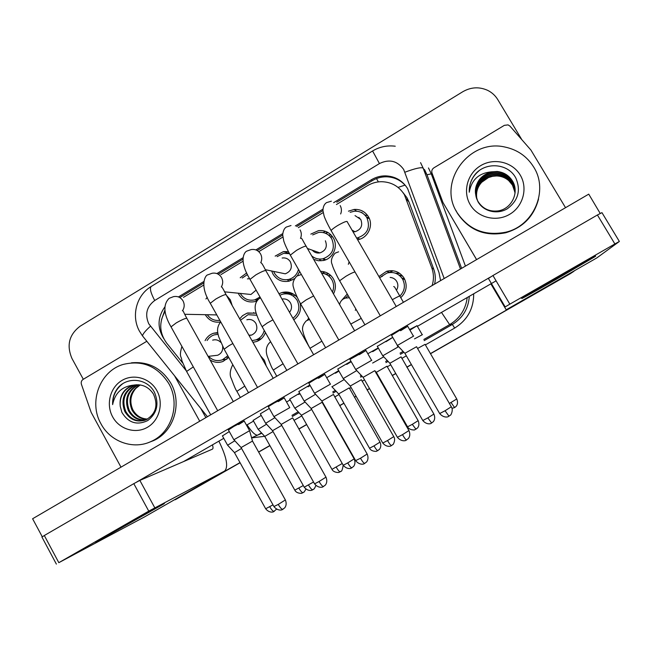 <?xml version="1.0" encoding="UTF-8"?>
<svg xmlns="http://www.w3.org/2000/svg" width="652" height="652" viewBox="0 0 652 652"><rect width="100%" height="100%" fill="white"/><g stroke="black" fill="none" stroke-linecap="round" stroke-linejoin="round"><path stroke-width="0.98" d="M378.902 276.529L386.644 271.256C394.061 269.561 399.896 271.868 404.142 278.184C407.687 285.478 406.555 291.974 400.76 297.687M260.498 355.772L264.41 360.295L266.277 366.033M320.539 271.338C326.122 271.525 330.401 274.019 333.376 278.812C336.016 283.799 336.057 288.828 333.482 293.881M300.091 302.935C301.607 309.969 299.496 315.584 293.783 319.798M259.203 340.271L258.021 339.716M265.429 332.528C263.791 336.864 260.865 339.855 256.643 341.509L252.927 342.341M366.644 255.356L369.806 260.816M228.73 357.418L223.008 361.452C218.477 363.058 214.166 362.553 210.083 359.953M348.453 211.167L354.199 209.431C360.36 209.113 365.112 211.55 368.437 216.749C373.865 225.388 367.907 238.192 357.809 239.675L357.589 239.708M321.02 260.841L319.121 259.031M310.833 234.117L318.518 230.645C324.892 230.05 329.822 232.471 333.294 237.89C338.527 246.301 333.058 258.73 323.368 260.523L318.396 260.759L313.661 259.333M289.105 281.159L287.279 279.7M299.675 271.534L297.41 275.706M294.435 278.648L289.211 281.134C282.275 282.438 276.872 280.107 273.009 274.15L271.664 270.996M256.921 300.784L255.682 299.896M256.733 301.061L255.364 301.517C248.379 302.984 242.919 300.686 238.982 294.614L238.282 293.204M226.464 295.364L230.327 299.822L232.177 305.503M220.539 321.998C214.011 322.919 208.95 320.531 205.356 314.843L205.266 314.68M285.706 291.982L285.527 292.919L285.706 291.982M253.685 312.528L253.514 313.147L253.685 312.528M391.966 270.653L392.096 271.281M290.401 279.732L290.833 280.254M434.591 284.117C435.781 279.064 435.487 274.076 433.727 269.146L408.975 201.949L407.003 197.784L403.066 192.658M432.129 285.56C433.979 279.602 433.857 273.693 431.771 267.842L404.395 194.703C399.008 186.211 391.273 181.875 381.208 181.696C376.318 181.81 371.762 183.13 367.541 185.657L336.424 204.541M165.127 311.371C158.844 322.243 159.324 332.789 166.578 343.001L182.658 362.96M323.18 212.576L298.298 227.678M282.838 237.059L258.811 251.639M243 261.232L220.865 274.663M203.668 285.095L183.448 297.369M307.312 320.246L308.698 318.046M341.974 300.002L347.231 294.028M239.691 318.844L242.593 315.649L246.945 313.204L256.122 313.09M278.974 293.742L282.08 292.495C288.054 291.134 293.098 292.764 297.222 297.385M205.07 340.637C206.953 336.978 209.797 334.509 213.62 333.213L217.768 332.553M240.221 277.736L246.725 272.927M275.152 256.114L283.392 251.615L288.371 251.599M205.934 298.966L207.238 297.263M359.847 218.184L359.301 218.477M403.319 278.567L404.167 278.225M361.306 212.487L361.966 212.413L361.306 212.487M364.827 214.997L367.695 215.6M317.646 252.666L317.605 252.088L317.646 252.666M325.185 233.155L328.029 232.544L325.185 233.155M328.518 235.046L331.143 235.022M322.357 273.106L324.965 272.014L322.357 273.106M321.428 272.87L326.636 274.182L328.738 273.832M288.477 293.286L289.847 292.528L288.477 293.286M290.939 294.794L293.172 293.938M389.399 272.349L392.308 271.224L389.399 272.349M395.495 273.204L399.749 273.392M240.083 462.741L175.975 499.326M574.762 270.556L570.744 273.359L430.483 353.661L570.37 273.653L430.516 353.718M411.404 364.582L406.848 367.19L411.404 364.582M395.772 373.531L392.211 375.568L395.772 373.531M381.64 381.624L381.053 381.958L381.64 381.624M369.521 388.559L367.076 389.961L369.521 388.559M356.082 396.253L354.427 397.198L356.082 396.253M343.93 403.213L339.668 405.65L343.93 403.213M306.676 424.533L298.86 429.016L306.676 424.533M269.887 445.601L258.624 452.048L269.887 445.601M574.119 271.061L573.035 271.884L574.119 271.061M573.719 271.371L570.37 273.653M411.436 364.639L406.881 367.247M395.805 373.588L392.243 375.625M381.673 381.681L381.086 382.015M369.554 388.616L367.109 390.018M356.114 396.31L354.468 397.255M343.963 403.27L339.7 405.707M306.709 424.591L298.893 429.073M269.92 445.658L258.657 452.105M440.597 280.621L438.975 272.487L407.63 188.64C402.496 180.514 395.128 176.26 385.511 175.861C380.45 175.844 375.723 177.148 371.347 179.773L333.628 202.682M336.75 202.226L372.243 180.677C376.595 178.069 381.29 176.782 386.318 176.79C394.305 177.034 400.882 180.188 406.049 186.252M83.309 379.277L71.989 358.527C66.365 345.405 69.071 334.639 80.09 326.236L462.781 91.728C470.931 87.058 479.196 86.594 487.582 90.318C491.901 92.445 495.308 95.559 497.802 99.65L521.73 139.504M240.017 462.627L171.647 501.372M571.119 273.058L430.442 353.596M411.371 364.517L406.815 367.133M395.731 373.474L392.178 375.511M381.599 381.567L381.021 381.893M369.48 388.502L367.043 389.896M356.049 396.196L354.395 397.141M343.889 403.156L339.635 405.593M306.644 424.476L298.828 428.951M269.855 445.536L258.591 451.991M322.968 209.162L295.356 225.934M282.732 233.595L255.869 249.92M243.009 257.727L216.904 273.579M203.791 281.55L178.461 296.937M164.85 306.929C157.597 317.125 157.189 327.622 163.611 338.404M180.417 297.157L203.636 283.049M218.224 274.199L242.903 259.211M257.198 250.531L282.675 235.062M296.709 226.546L322.952 210.604M161.492 319.684L164.94 309.961M252.487 441.005L249.577 430.695L233.889 439.741M283.009 509.261L282.87 509.342C281.754 509.416 280.213 507.778 278.241 504.436L285.364 499.945L252.503 441.078L241.093 447.557M207.279 314.72C210.409 319.105 214.598 320.98 219.846 320.344M212.633 314.826L216.831 314.957M218.07 334.313L214.076 334.908L211.704 335.951L209.113 337.923L207.083 340.507M220.743 342.373C218.461 340.002 215.763 339.26 212.658 340.14M234.826 440.76L227.613 445.21M241.582 448.429L234.475 452.643M226.546 357.198L228.233 357.964M208.542 356.326C212.47 360.369 217.075 361.534 222.365 359.822L227.817 355.805M214.215 355.65L217.678 355.242C221.37 353.563 223.033 350.637 222.666 346.473M266.497 424.232L258.159 429.301M273.041 431.567L264.753 436.416M247.475 274.525L242.21 278.045M240.295 293.408L240.466 293.726C243.921 299.064 248.722 301.094 254.875 299.83L260.018 297.027M249.651 278.706L247.434 278.877M289.79 407.639L273.954 416.636M323.645 486.49L323.531 486.555C322.544 486.555 321.061 484.868 319.072 481.502L325.967 477.15L292.675 417.899L281.191 424.419L273.848 416.522L268.322 406.669L274.256 402.985L284.223 397.891L278.274 401.583M319.072 481.502L314.574 483.857L281.224 424.485M257.181 298.95L258.029 299.512M245.674 293.946L250.955 294.476L256.114 290.124M289.488 253.677L283.612 253.367L277.092 256.643M273.636 271.403L274.508 273.253C277.907 278.485 282.65 280.547 288.746 279.423C293.808 277.948 297.051 274.622 298.477 269.439M278.885 272.495L285.258 273.816C290.865 271.534 292.569 267.54 290.385 261.835C288.437 258.795 285.69 257.524 282.145 258.021M330.515 384.109L314.557 393.221M364.843 463.401L364.753 463.458C363.906 463.376 362.479 461.64 360.483 458.242L367.149 454.028L333.449 394.452L321.868 401.037L314.451 393.107L308.844 383.213L315.136 379.301L324.802 374.37L318.486 378.29M311.672 255.861C314.957 258.616 318.714 259.586 322.944 258.787C332.487 255.079 335.43 248.42 331.77 238.811C328.681 234.003 324.321 231.876 318.665 232.422L312.667 234.907M307.434 248.477L319.92 252.903C325.772 250.702 327.597 246.66 325.372 240.775M332.732 236.986L330.238 236.676M317.508 252.047L317.744 253.033M371.819 360.246L355.715 369.488M406.628 439.986L406.555 440.035C405.846 439.864 404.484 438.079 402.48 434.656L408.926 430.573L374.794 370.678L363.099 377.329L355.601 369.366L349.92 359.431L365.959 350.507L359.26 354.68M402.48 434.656L397.394 437.305L363.131 377.402M323.319 258.909L324.419 260.246M312.324 250.213C314.362 252.503 316.888 253.4 319.92 252.903M369.276 218.428L367.614 218.2M356.62 238.037L357.443 237.915C367.467 234.361 370.613 227.621 366.889 217.686C363.938 213.074 359.725 210.922 354.264 211.224L350.157 212.316M369.113 218.053L366.489 217.043M359.016 217.377L358.168 217.711M353.025 231.827L354.933 231.753C361.086 229.651 363.034 225.559 360.776 219.471L355.03 215.6M413.694 336.049L397.427 345.438M416.563 346.717L404.9 353.302L397.312 345.307L391.559 335.332L398.649 330.914L407.72 326.302L400.597 330.735M416.563 346.725L451.314 406.775L445.072 410.736L439.668 413.547L404.933 353.376M256.807 315.242L248.045 314.688L241.15 319.765M249.064 335.47L251.68 335.046C256.595 332.528 258.005 328.657 255.894 323.433C253.693 320.083 250.686 318.861 246.855 319.782M274.834 417.704L265.666 423.287M281.737 425.397L272.552 430.687L265.576 423.181L260.327 413.816L269.309 408.429M313.53 482.007L304.231 487.207L272.577 430.744M258.966 338.331L260.849 339.097M251.965 340.621L256.008 339.871C260.303 338.152 263.049 335.006 264.239 330.425M292.911 318.266C298.95 313.425 300.36 307.459 297.141 300.352C293.596 294.948 288.706 292.903 282.471 294.223L279.838 295.274M295.063 295.234L293.734 295.527M289.521 312.308C291.819 309.366 292.129 306.22 290.466 302.87C288.445 299.741 285.617 298.469 281.99 299.056M315.389 394.354L304.199 401.07M322.169 402.243L311.151 408.502L304.109 400.972L298.787 391.559L309.863 385.006M322.129 402.333L354.166 458.869L347.728 462.912L343.237 465.267L311.183 408.568M332.422 292.047C334.191 287.825 334.003 283.718 331.844 279.716C329.48 275.845 326.057 273.661 321.591 273.164M330.8 275.503L328.16 275.609M356.522 370.703L343.237 378.576M391.542 445.585L391.469 445.626C390.752 445.495 389.431 443.808 387.516 440.548L393.751 436.628L361.371 379.708L350.254 386.033L343.139 378.47L337.752 369.024L350.98 361.289M387.516 440.548L382.765 443.042L350.287 386.098M304.981 402.072L294.826 408.176M311.672 409.432L301.452 415.267L294.745 408.087L289.684 399.122L299.7 393.172M301.452 415.332L331.909 469.261M457.044 212.519C437.313 182.356 468.951 138.517 504.884 147.026C517.37 149.675 526.971 156.341 533.686 167.051C548.96 190.718 533.613 226.057 505.626 232.226C484.754 236.228 468.56 229.659 457.044 212.519M538.552 198.999C533.964 216.358 523.002 227.621 505.659 232.78C484.917 236.766 468.829 230.237 457.386 213.204L455.805 210.262M508.739 180.62C505.479 177.792 501.738 176.203 497.541 175.844L492.529 176.317L488.495 177.548L481.779 182.201C486.115 177.776 491.372 175.706 497.549 175.991C501.812 176.325 505.544 177.866 508.739 180.62L512.456 185.095L515.064 192.658M515.145 191.712L512.48 181.37C508.992 175.787 503.89 172.617 497.166 171.843C484.803 170.531 473.05 182.682 475.781 194.948C474.737 183.277 479.905 175.584 491.29 171.859C478.772 173.106 471.437 179.895 469.269 192.226C468.984 185.16 471.209 178.901 475.936 173.448C486.905 161.566 508.674 163.693 515.911 178.216C520.997 190.351 518.201 200.49 507.525 208.632C497.378 214.964 483.075 211.566 477.777 201.281L475.781 194.948M515.121 192.193L512.464 182.405C509.008 176.871 503.947 173.725 497.272 172.959C482.187 171.069 470.084 189.455 478.34 201.957C482.871 208.721 489.277 211.729 497.541 210.963C511.38 209.504 519.75 192.527 512.48 181.02C508.992 175.429 503.874 172.242 497.134 171.476L491.29 171.859M515.113 192.356L512.464 182.747C509.016 177.23 503.963 174.084 497.305 173.326C484.477 171.924 472.618 185.152 476.449 197.621M515.056 192.984L512.448 184.108C509.033 178.64 504.029 175.527 497.435 174.769C484.99 173.424 473.336 185.999 476.636 198.224M515.072 192.829L512.448 183.774C509.025 178.289 504.012 175.168 497.403 174.41C484.868 173.057 473.156 185.787 476.588 198.069M481.779 182.201C477.476 186.839 475.83 192.373 476.84 198.811M497.541 175.844C485.365 174.532 473.865 186.635 476.791 198.664M520.214 175.038C528.136 188.045 523.14 206.529 509.636 214.329C496.245 222.316 477.81 217.735 470.239 204.695C462.464 191.769 467.321 173.522 480.679 165.649C493.914 157.572 512.488 161.916 520.214 175.038M479.187 170.653C472.382 176.219 469.073 183.416 469.269 192.226M100.97 423.808C88.354 402.072 99.862 371.078 123.163 364.444C142.372 359.798 157.58 366.179 168.786 383.563C180.531 403.653 171.9 432.3 151.492 441.298C133.66 450.133 110.449 441.958 100.97 423.808M131.402 362.838C148.33 361.273 161.476 368.062 170.84 383.189C182.519 403.156 173.937 431.624 153.644 440.581L148.493 442.569M140.237 384.941L135.885 388.339C130.449 394.77 129.43 401.893 132.821 409.709C136.195 415.707 141.117 418.812 147.588 419.04M136.708 384.745L136.007 384.973C124.801 390.711 121.378 399.513 125.746 411.379C130.172 418.828 136.366 421.852 144.32 420.45M136.26 384.77L135.127 385.128C123.896 390.874 120.465 399.692 124.842 411.591C130.074 420.051 137.124 422.789 146.007 419.831C155.918 413.914 158.387 405.308 153.416 393.995C148.632 386.856 142.144 383.881 133.97 385.079C122.185 386.261 115.07 392.773 112.625 404.615C112.372 397.956 114.336 392.145 118.525 387.174C128.452 376.228 147.939 378.828 154.581 392.585C159.251 404.069 156.961 413.409 147.694 420.605C136.944 425.609 128.346 422.871 121.891 412.39L120.237 406.302C119.218 396.465 123.024 389.611 131.655 385.723L133.97 385.079M138.493 384.753C128.118 390.711 125.062 399.309 129.316 410.54C133.212 417.264 138.77 420.361 145.991 419.839M138.045 384.737C127.336 390.597 124.133 399.268 128.428 410.744C132.462 417.655 138.175 420.736 145.583 420.01M139.838 384.884C130.473 391.07 127.841 399.415 131.948 409.921C135.453 416.098 140.539 419.203 147.197 419.252M156.879 390.638C163.888 403.123 159.479 420.336 147.539 427.223C135.697 434.297 119.373 429.391 112.657 416.872C105.763 404.46 110.058 387.459 121.883 380.491C133.595 373.343 150.033 378.038 156.879 390.638M134.923 384.916L132.47 385.585C123.554 389.488 119.471 396.392 120.237 406.302M122.486 383.906C115.934 389.032 112.641 395.935 112.625 404.615M560.231 275.837C583.613 262.43 600.989 252.87 594.225 257.1L556.612 279.113C535.105 291.444 517.346 301.281 522.57 297.915L560.231 275.837M476.604 259.602L442.985 202.536L432.007 173.082C431.379 170.914 432.007 169.17 433.89 167.841L504.371 125.339L508.079 124.891L509.962 126.121L530.932 150.074L565.537 207.686M442.985 202.536L476.579 259.618M490.858 283.856L506.205 309.806L490.891 283.84M506.205 309.806L596.735 257.972L619.367 241.468L614.885 243.954L597.411 214.989L601.959 212.642L619.359 241.452M488.226 278.543L492.953 275.527L509.84 304.158L614.885 243.954M509.84 304.158L504.998 307.019M492.953 275.527L597.411 214.989M115.901 530.483C141.525 515.781 171.044 499.456 163.179 504.281L95.591 542.366L115.901 530.483M120.995 467.158L91.158 412.366L81.41 384.281C80.856 382.219 81.41 380.597 83.081 379.415L146.822 341.265M200.71 408.364L205.853 417.63M218.86 441.159C226.684 457.133 228.591 467.101 224.565 471.07L148.762 511.119L133.799 483.654L139.854 480.41L212.446 449.138C213.204 448.666 213.196 447.248 212.43 444.876M41.956 537.077L44.312 535.512L58.819 562.676L148.762 511.119M58.819 562.676L144.54 516.897L224.565 471.07M44.312 535.512L133.799 483.654M199.724 421.208L174.565 375.813M409.586 329.537L417.027 325.747L410.426 329.83M367.809 353.726L378.225 347.932M378.372 348.201L372.691 351.656M326.709 377.72L338.698 370.678M338.95 371.118L335.421 373.213M300.002 393.694L298.624 394.501M253.155 420.41L261.216 415.397M377.312 346.351L392.724 337.361M392.773 337.434L385.951 341.721M351.232 361.721L346.75 364.403M310.173 385.56L308.062 386.799M222.422 435.935L229.3 431.559M228.428 429.994L233.929 426.351L244.223 421.078L238.599 424.566M42.258 536.751L32.6 518.756L588.748 194.141L600.199 213.432M136.57 482.097L490.198 277.173M496.082 280.833L491.225 283.644M491.029 283.759L417.378 326.35M290.148 399.929L286.546 402.007M253.538 421.102L246.505 425.169M223.758 438.323L183.497 461.608M398.233 346.888L382.773 355.78M431.665 423.075L427.834 417.883L433.882 414.077L401.102 356.872L389.872 363.27L382.675 355.674L377.223 346.188M427.834 417.883L422.798 420.524L389.904 363.335M343.987 379.635L331.95 386.791M331.86 386.701L338.665 393.963M377.899 450.638L377.826 450.679C377.1 450.589 375.821 448.983 373.995 445.878L380.026 442.097L349.227 387.883L338.641 393.906L369.472 448.128M348.119 295.576L345.307 298.111L349.374 297.752M383.539 356.929L372.618 363.058M416 429.252L412.276 424.346L418.136 420.67L386.978 366.196L376.31 372.333M412.276 424.346L407.557 426.824L376.277 372.284L374.77 370.686M402.292 278.624L404.232 279.382M400.018 295.926C404.77 290.898 405.625 285.291 402.577 279.105C398.812 273.506 393.637 271.476 387.068 273.009L381.127 276.692M402.806 276.244L398.853 274.981M396.457 290.205C398.217 287.336 398.315 284.427 396.758 281.468C395.234 279.007 393.026 277.662 390.149 277.434M422.439 334.647L414.509 338.877M425.088 344.337L417.573 348.47M408.975 201.949L406.4 198.95M378.38 181.892L376.489 178.583M398.062 187.401L405.063 185.111M433.727 269.146L431.771 267.842M323.196 232.568L325.307 231.289M372.243 180.677L371.347 179.773M444.183 278.526L403.653 169.414C397.312 160.783 389.244 158.835 379.448 163.57L154.711 300.507C146.651 306.603 144.679 314.386 148.786 323.832L186.17 370.662M395.251 146.219C387.158 145.2 379.603 146.79 372.585 150.971L379.448 163.57M143.367 336.962L142.462 335.837C142.943 333.783 145.592 330.588 150.425 326.269M428.47 167.939L431.265 173.823L465.438 266.114M473.702 293.775C473.694 308.698 467.354 320.132 454.672 328.062L425.397 344.884M406.351 355.829L401.803 358.437M390.744 364.794L387.19 366.832M376.636 372.895L376.049 373.229M364.533 379.847L362.096 381.249M351.118 387.557L349.472 388.502M338.983 394.525L334.729 396.97M301.803 415.886L293.995 420.369M264.679 436.318L251.615 437.867M175.16 499.758L177.116 498.715M467.223 297.524C465.691 309.358 459.831 318.388 449.636 324.623L452.325 324.443C462.814 317.964 468.462 308.592 469.293 296.326M420.556 162.641L423.156 168.126L426.995 174.801L424.509 169.553M404.973 172.193C415.234 168.371 421.298 167.018 423.156 168.126L460.483 269.007M461.616 268.347L426.995 174.801L431.265 173.823M247.051 424.851C251.819 432.08 255.364 435.487 257.687 435.088L261.811 433.23L257.679 435.088L261.501 432.895M441.494 312.398L449.636 324.623L423.833 339.472M402.879 351.526L400.035 353.164M387.084 360.621L385.617 361.461M361.143 375.544L360.32 376.025M335.234 390.458L332.724 391.901M298.143 411.811L291.957 415.365M292.283 416.514L298.95 412.675M333.058 393.058L336.057 391.33M360.654 377.182L361.974 376.416M385.951 362.626L387.924 361.493M400.369 354.329L403.727 352.406M424.167 340.637L452.325 324.443L454.672 328.062M207.417 416.718L142.462 335.837L139.463 331.183C131.052 316.187 136.268 295.283 151.223 286.481C149.495 288.16 150.661 292.838 154.711 300.507M182.609 310.621C184.557 307.451 184.687 304.207 183.016 300.882C180.726 297.296 177.54 295.886 173.465 296.66L169.145 298.331C162.935 304.484 163.57 314.003 171.036 326.872L171.378 327.475M233.334 401.591L187.124 318.836C186.953 317.565 183.334 318.909 176.276 322.879L171.036 326.872L217.703 410.719M278.241 504.436L273.93 506.539M273.001 504.868L265.666 508.756M274.305 511.331L274.182 511.404C273.098 511.494 271.607 509.945 269.732 506.751M193.318 366.905L186.594 371.444L186.814 371.844M303.302 485.544L294.818 490.141M303.115 492.61L303.017 492.667C302.063 492.708 300.686 491.192 298.877 488.128M244.785 386.09L236.896 391.347M221.435 286.823C223.09 283.734 223.123 280.637 221.517 277.54C219.259 274.011 216.114 272.593 212.071 273.269L207.703 274.883C205.739 274.785 198.86 284.924 210.262 303.27L210.612 303.897M273.204 378.323L226.342 295.144C226.244 293.84 222.731 295.136 215.812 299.032L210.262 303.27L257.54 387.467M326.041 477.272C327.206 480.353 326.986 482.953 325.372 485.072L322.756 486.914C323.669 486.759 318.926 489.057 314.574 483.857L314.5 483.727M260.735 262.732C262.137 259.732 262.071 256.782 260.539 253.881C258.331 250.433 255.234 248.999 251.232 249.569L246.766 251.118C244.704 251.868 238.094 259.838 250.018 279.366L250.376 280.01M313.636 354.721L266.106 271.11C266.081 269.773 262.674 271.028 255.886 274.859L250.018 279.366L297.907 363.906M360.483 458.242L355.633 460.614M354.647 330.784L306.432 246.741C306.473 245.38 303.172 246.586 296.53 250.352L290.303 255.136L290.678 255.796M409.008 430.703C410.214 433.784 410.01 436.392 408.413 438.519L405.74 440.402C406.669 440.255 401.86 442.561 397.394 437.305L397.321 437.174M300.474 238.404C301.705 235.486 301.574 232.65 300.091 229.903M449 416.245L445.072 410.736M396.253 306.497L347.345 222.014C347.443 220.637 344.24 221.794 337.736 225.494L337.223 225.804C333.914 227.882 331.884 229.471 331.126 230.588L331.509 231.256M451.388 406.905C453.686 410.393 450.532 415.797 450.467 415.137L448.111 416.652C449.049 416.506 444.191 418.828 439.668 413.547L439.595 413.417M340.654 213.97C341.803 211.077 341.648 208.29 340.181 205.6M312.87 489.701L312.764 489.766C311.795 489.791 310.368 488.193 308.469 484.982M232.862 343.514L229.023 345.682L224.125 349.203L224.353 349.611M315.894 485.504C313.433 490.997 313.865 488.324 313.416 489.359L312.047 490.092C312.944 489.937 308.396 492.178 304.231 487.207L304.174 487.093M351.941 467.786L351.86 467.843C351.012 467.786 349.635 466.147 347.728 462.912M272.952 319.855L267.328 322.944L262.128 326.685L262.365 327.1M354.232 458.975C355.356 461.918 355.144 464.403 353.596 466.433L351.126 468.177C352.023 468.022 347.451 470.263 343.237 465.267L343.18 465.153M301.379 274.525L296.831 276.073C293.164 280.01 292.112 283.954 293.661 287.899C294.166 290.442 295.951 294.777 298.999 300.914L300.865 304.305M313.628 295.951L306.138 299.896L300.621 303.873L325.617 347.728M393.816 436.734C395.984 440.051 392.936 445.21 392.887 444.566L390.719 445.968C391.624 445.813 387.027 448.063 382.765 443.042L382.7 442.928M342.243 463.507L331.966 469.358C333.669 473.026 339.92 472.602 338.999 472.292L340.189 471.803C339.35 471.779 338.013 470.222 336.196 467.134M340.271 471.755L340.694 471.502C340.564 470.328 341.697 474.069 343.18 465.292M283.074 363.759L273.31 370.067M135.885 388.339L140.188 384.933M139.854 480.41L154.777 507.761M355.03 272.014C353.71 272.104 350.686 273.514 345.959 276.252L339.61 280.776L339.855 281.208M348.339 264.321L349.138 261.811M433.947 414.191C435.112 417.158 434.908 419.668 433.344 421.714L430.842 423.458C431.754 423.303 427.117 425.569 422.798 420.524L422.732 420.41M309.513 319.472L306.375 320.776C302.813 324.468 301.721 328.225 303.098 332.055C303.514 334.468 305.185 338.706 308.119 344.778L309.993 348.315M321.876 341.167L310.026 348.29M373.995 445.878L369.529 448.226C371.257 451.909 377.549 451.477 376.628 451.168L379.448 449.383C380.964 447.427 381.175 445.031 380.083 442.195M361.224 318.372L350.792 324.06M355.299 310.319L355.878 309.072M418.193 420.768C419.301 423.621 419.089 426.025 417.565 427.981L414.729 429.782C415.658 430.092 409.309 430.524 407.557 426.824L407.5 426.726M425.08 344.346L456.742 398.967L449.391 403.458M454.599 407.582L451.054 402.537M403.441 302.308L399.904 296.204C400.246 295.503 397.72 296.668 392.317 299.708M283.392 251.615L289.341 253.416M354.199 209.431L356.709 211.215M213.62 333.213L217.833 333.033M247.621 312.976L256.154 313.229M282.08 292.495L293.009 293.84M386.644 271.256L389.741 272.487M572.652 272.186L573.426 271.574M386.318 176.79L385.511 175.861M251.59 437.769L257.679 435.088M372.585 150.971L151.223 286.481M285.429 500.068C286.578 503.132 286.342 505.724 284.728 507.843L282.112 509.685C283.074 509.505 278.355 511.861 273.995 506.653L241.053 447.492M228.33 429.823L233.791 439.627L241.061 447.492M216.798 314.908L184.72 314.288M186.782 318.233C182.356 310.083 183.791 311.273 182.364 310.711M244.125 420.907L249.586 430.687M276.521 509.196L273.481 511.722C274.37 511.567 269.838 513.809 265.723 508.862L234.443 452.586L227.524 445.12M181.9 346.391C178.795 357.598 181.403 355.511 181.859 360.637L186.594 371.444L210.694 414.811M222.348 435.789L227.532 445.112M222.365 359.822L226.888 359.211M217.678 355.242L208.086 356.375M305.886 489.106C303.147 494.053 304.028 491.388 303.49 492.39L301.852 493.148C302.764 493.45 296.546 493.89 294.867 490.239L264.728 436.367L258.078 429.22L253.082 420.279M232.788 364.68C229.903 370.417 229.447 375.112 231.403 378.739C234.076 385.951 235.861 390.075 236.766 391.11L240.343 397.5M254.875 299.83L257.507 300.042M250.955 294.476L224.508 291.827M225.983 294.517C223.163 288.771 221.607 286.228 221.313 286.888M284.125 397.712L289.667 407.541M367.223 454.151C368.421 457.248 368.201 459.856 366.579 461.983L363.955 463.816C364.884 463.67 360.116 465.968 355.707 460.744L321.86 401.037M288.746 279.423L292.145 280.05M285.258 273.816L265.282 269.675M265.739 270.474C263.009 264.989 261.354 262.397 260.776 262.691M324.704 374.191L330.32 384.069M290.996 225.535L286.358 227.043C284.329 228.208 283.098 230.824 282.675 234.883L283.775 241.044C284.989 244.728 287.165 249.431 290.303 255.136L338.82 340.018M322.944 258.787L325.845 259.74M306.057 246.089C301.737 238.771 302.21 238.453 300.776 238.11M365.862 350.328L371.558 360.254M331.379 201.183L326.489 202.633C324.207 204.223 323.025 206.871 322.952 210.588L324.125 216.097C325.421 219.716 327.752 224.549 331.126 230.588L380.295 315.812M357.443 237.915L359.782 239.17M354.933 231.753L352.015 230.091M407.606 326.114L413.392 336.098M220.694 321.852C215.926 327.972 217.76 333.107 218.713 336.807L224.125 349.203L248.51 392.732M256.008 339.871L260.278 339.545M251.68 335.046L248.909 335.201M286.815 370.377L262.128 326.685C261.957 326.302 258.86 321.379 256.114 313.074C255.364 310.645 253.343 303.799 259.015 298.714L260.515 297.899M276.782 376.237L273.172 369.831C272.202 368.812 270.197 364.183 267.141 355.935C266.464 353.62 264.622 347.019 270.181 342.145L270.686 341.827M505.626 232.226L505.659 232.78M135.127 385.128L136.007 384.973M131.655 385.723L132.47 385.585M151.492 441.298L153.644 440.581M593.605 257.092L594.225 257.1M488.364 278.388L505.17 306.905M162.715 504.273L163.179 504.281M41.907 536.995L56.374 564.11M364.916 324.794L338.021 277.931C334.655 271.379 332.716 266.945 332.21 264.639C330.515 261.167 331.493 257.336 335.136 253.139L338.624 251.819M397.329 345.764L397.989 346.913M339.627 304.598C339.912 302.528 341.045 300.711 343.025 299.154L345.315 298.111M456.799 399.065C457.924 401.901 457.728 404.305 456.213 406.277L454.566 407.606L452.015 408.339M401.86 277.997L404.623 279.08M393.678 286.554C394.859 286.97 393.8 285.715 399.757 295.951M379.562 277.67L382.545 276.195M416.946 325.609L422.211 334.688"/></g></svg>
